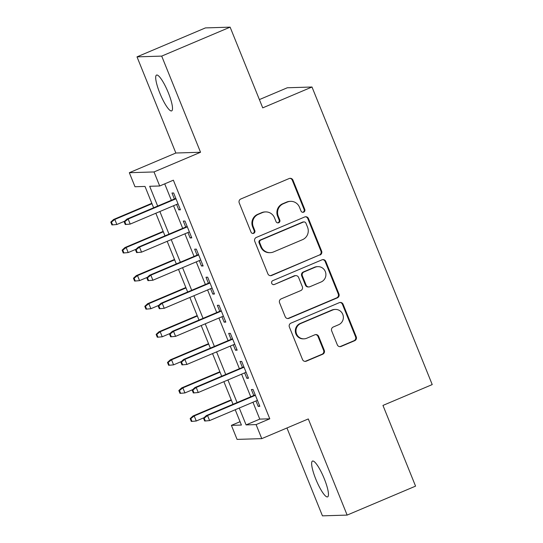 <?xml version="1.0" encoding="UTF-8"?>
<svg xmlns="http://www.w3.org/2000/svg" width="543" height="543" viewBox="0 0 543 543"><rect width="100%" height="100%" fill="white"/><g stroke="black" fill="none" stroke-linecap="round" stroke-linejoin="round"><path stroke-width="0.81" d="M303.68 212.157A2.084 2.036 88.2 0 0 304.779 209.435L292.955 180.154A2.98 2.905 88.2 0 0 289.154 178.538L240.793 199.003A2.98 2.905 88.2 0 0 239.225 202.892L251.049 232.173A2.084 2.036 88.2 0 0 253.71 233.307A2.084 2.036 88.2 0 0 254.81 230.578L253.282 226.791A9.536 9.306 88.2 0 1 258.319 214.336L262.344 212.632A9.536 9.306 88.2 0 1 274.507 217.811L276.034 221.598A2.084 2.036 88.2 0 0 278.695 222.732A2.084 2.036 88.2 0 0 279.794 220.003L278.267 216.216A9.536 9.306 88.2 0 1 283.303 203.761L287.328 202.057A9.536 9.306 88.2 0 1 299.492 207.236L301.019 211.023A2.084 2.036 88.2 0 0 303.68 212.157M302.627 212.293A2.084 2.036 88.2 0 0 304.114 209.455L292.283 180.174A2.98 2.905 88.2 0 0 289.84 178.342M252.665 233.442A2.084 2.036 88.2 0 0 254.144 230.599L252.617 226.811L253.282 226.791M277.649 222.868A2.084 2.036 88.2 0 0 279.129 220.024L277.602 216.236L278.267 216.216M324.32 478.845A19.433 3.998 -112.9 0 0 312.476 461.075A19.433 3.998 -112.9 0 0 315.782 479.109A19.433 3.998 -112.9 0 0 327.626 496.872A19.433 3.998 -112.9 0 0 324.32 478.845M168.371 92.853A19.433 3.998 -112.9 0 0 156.527 75.083A19.433 3.998 -112.9 0 0 159.825 93.111A19.433 3.998 -112.9 0 0 171.676 110.881A19.433 3.998 -112.9 0 0 168.371 92.853M337.305 344.819A2.98 2.905 88.2 0 0 341.106 346.441L354.667 340.699A2.98 2.905 88.2 0 0 356.242 336.803L343.108 304.29A2.98 2.905 88.2 0 0 339.307 302.668L290.953 323.139A2.98 2.905 88.2 0 0 289.378 327.029L302.512 359.541A2.98 2.905 88.2 0 0 306.313 361.163L322.698 354.226A2.98 2.905 88.2 0 0 324.273 350.337L318.653 336.416A2.98 2.905 88.2 0 0 314.852 334.8L306.727 338.241A7.975 7.778 88.2 0 1 296.145 332.533A7.975 7.778 88.2 0 1 300.768 323.499L332.601 310.026A7.975 7.778 88.2 0 1 343.19 315.727A7.975 7.778 88.2 0 1 338.56 324.768L333.253 327.015A2.98 2.905 88.2 0 0 331.685 330.904L337.305 344.819M252.95 402.241L259.771 419.115L269.783 418.802L256.092 424.599L261.767 438.635L237.074 439.396L231.406 425.359L241.411 425.047L235.228 409.741M230.123 27.15L161.699 56.105L137.006 56.866L205.43 27.91L230.123 27.15L262.731 107.86L311.994 87.009L432.221 384.573L382.958 405.424L415.565 486.134L347.14 515.09L308.295 418.945L261.767 438.635M137.006 56.866L175.857 153.017L200.543 152.257L161.699 56.105M200.543 152.257L154.015 171.948L159.69 185.984L149.678 186.29L157.667 206.069M269.783 418.802L173.373 180.188L159.69 185.984M320.044 255A2.98 2.905 88.2 0 0 321.619 251.11L308.485 218.591A2.98 2.905 88.2 0 0 304.684 216.976L256.33 237.44A2.98 2.905 88.2 0 0 254.755 241.336L267.889 273.848A2.98 2.905 88.2 0 0 271.69 275.464L319.379 255.02A2.98 2.905 88.2 0 0 320.954 251.131L307.813 218.612A2.98 2.905 88.2 0 0 305.37 216.779M325.793 261.441L338.934 293.953A2.98 2.905 88.2 0 1 337.359 297.849L288.998 318.313A2.98 2.905 88.2 0 1 285.204 316.698L279.577 302.784A2.98 2.905 88.2 0 1 281.152 298.888L300.768 290.586A2.98 2.905 88.2 0 0 302.336 286.697L298.609 277.466A2.98 2.905 88.2 0 0 294.808 275.844L274.391 284.484A2.084 2.036 88.2 0 1 271.622 282.991A2.084 2.036 88.2 0 1 272.83 280.629L321.992 259.825A2.98 2.905 88.2 0 1 325.793 261.441L325.128 261.461L338.262 293.98L338.934 293.953M286.948 427.979L322.447 515.85L347.14 515.09M176.59 204.453L178.776 209.869L180.446 209.815L173.638 192.975L171.968 193.023L174.384 198.996M187.932 232.526L190.118 237.943L191.788 237.888L184.98 221.042L183.31 221.096L185.726 227.069M199.274 260.599L201.46 266.009L203.13 265.961L196.322 249.115L194.652 249.169L197.068 255.142M210.616 288.672L212.802 294.082L214.471 294.034L207.664 277.188L205.994 277.242L208.41 283.215M221.958 316.739L224.144 322.155L225.813 322.108L219.005 305.261L217.336 305.315L219.752 311.288M233.3 344.812L235.486 350.228L237.155 350.174L230.347 333.334L228.678 333.388L231.094 339.361M244.642 372.885L246.827 378.301L248.497 378.247L241.689 361.407L240.02 361.455L242.436 367.428M164.719 183.853L171.357 200.279M173.556 205.736L182.699 228.352M184.898 233.809L194.041 256.425M196.24 261.882L205.383 284.498M207.582 289.948L216.725 312.571M218.924 318.022L228.067 340.637M230.266 346.095L239.409 368.711M241.608 374.168L250.751 396.784M255.984 400.958L258.169 406.374L259.839 406.32L253.031 389.48L251.361 389.528L253.778 395.501M311.994 87.009L287.308 87.769L259.391 99.586M240.06 421.694L231.406 425.359M153.628 207.779L145.008 186.432L134.997 186.744L129.329 172.708L154.015 171.948M175.857 153.017L129.329 172.708M239.266 408.031L246.088 424.904L256.092 424.599M159.873 211.526L169.009 234.142M171.215 239.599L180.351 262.215M182.557 267.672L191.699 290.288M193.899 295.745L203.041 318.361M205.24 323.818L214.383 346.434M216.582 351.884L225.725 374.507M227.924 379.957L237.067 402.573M233.022 404.284L223.886 381.668M221.68 376.211L212.544 353.595M210.338 348.144L201.202 325.522M198.996 320.071L189.86 297.455M187.654 291.998L178.518 269.382M176.312 263.925L167.176 241.309M164.97 235.852L155.834 213.236M259.771 419.115L246.088 424.904M178.776 209.869L180.215 209.259M190.118 237.943L191.557 237.332M201.46 266.009L202.899 265.398M212.802 294.082L214.247 293.471M224.144 322.155L225.589 321.544M235.486 350.228L236.931 349.617M246.827 378.301L248.273 377.69M258.169 406.374L259.615 405.764M290.6 201.338L289.935 201.358A9.536 9.306 88.2 0 0 286.663 202.077L287.328 202.057M277.602 216.236A9.536 9.306 88.2 0 1 282.631 203.781L286.663 202.077M265.615 211.913L264.95 211.933A9.536 9.306 88.2 0 0 261.678 212.652L262.344 212.632M252.617 226.811A9.536 9.306 88.2 0 1 257.647 214.356L261.678 212.652M270.333 275.681A2.98 2.905 88.2 0 0 271.025 275.484L319.379 255.02M305.947 223.214A2.084 2.036 88.2 0 0 303.286 222.087L260.844 240.047A2.084 2.036 88.2 0 0 259.737 242.775L261.353 246.766A9.536 9.306 88.2 0 0 273.516 251.945L302.526 239.667A9.536 9.306 88.2 0 0 307.562 227.212L305.947 223.214M304.005 221.924L303.333 221.944A2.084 2.036 88.2 0 0 302.621 222.107L303.286 222.087M270.244 252.665L269.579 252.685A9.536 9.306 88.2 0 1 260.688 246.787L259.072 242.796A2.084 2.036 88.2 0 1 260.172 240.067L302.621 222.107M287.647 318.531A2.98 2.905 88.2 0 0 288.333 318.334L336.694 297.869A2.98 2.905 88.2 0 0 338.262 293.98M295.826 275.62L295.161 275.64A2.98 2.905 88.2 0 0 294.143 275.864L274.391 284.484M273.339 284.627A2.084 2.036 88.2 0 0 273.726 284.505M321.117 281.973A7.975 7.778 88.2 0 0 317.893 266.633A7.975 7.778 88.2 0 0 315.157 267.231L303.944 271.982A2.98 2.905 88.2 0 0 302.37 275.871L306.096 285.102A2.98 2.905 88.2 0 0 309.897 286.724L321.117 281.973M317.893 266.633L317.221 266.654A7.975 7.778 88.2 0 0 314.492 267.251L315.157 267.231M308.879 286.948L308.207 286.969A2.98 2.905 88.2 0 1 305.431 285.123L301.704 275.892A2.98 2.905 88.2 0 1 303.272 272.002L314.492 267.251M325.128 261.461A2.98 2.905 88.2 0 0 322.685 259.629M335.336 309.429L334.671 309.449A7.975 7.778 88.2 0 0 331.936 310.046L332.601 310.026M303.992 338.839L303.327 338.859A7.975 7.778 88.2 0 1 300.103 323.519L331.936 310.046M304.956 361.373A2.98 2.905 88.2 0 0 305.648 361.183L322.033 354.246A2.98 2.905 88.2 0 0 323.608 350.357L317.988 336.436A2.98 2.905 88.2 0 0 315.537 334.603M339.748 346.651A2.98 2.905 88.2 0 0 340.434 346.461L354.002 340.719A2.98 2.905 88.2 0 0 355.577 336.823L342.436 304.311A2.98 2.905 88.2 0 0 339.993 302.478M110.779 222.101L111.912 224.904L112.577 224.883L111.444 222.08L110.779 222.101L113.616 219.481L114.817 219.44L116.86 224.497L124.659 221.191M111.444 222.08L114.817 219.44L151.986 203.713M113.616 219.481L151.823 203.306M116.86 224.497L112.577 224.883M175.823 198.385L126.96 219.067L128.162 219.033L175.986 198.792M124.795 221.666L124.123 221.687L125.257 224.497L125.928 224.476L124.795 221.666L128.162 219.033L130.205 224.083L178.029 203.842M126.96 219.067L124.123 221.687M125.928 224.476L130.205 224.083M122.121 250.174L123.254 252.977L123.919 252.957L122.786 250.147L122.121 250.174L124.958 247.547L126.159 247.513L128.202 252.563L136.001 249.264M122.786 250.147L126.159 247.513L163.328 231.78M124.958 247.547L163.165 231.379M128.202 252.563L123.919 252.957M133.463 278.24L134.596 281.05L135.261 281.03L134.128 278.22L133.463 278.24L136.3 275.62L137.501 275.586L139.544 280.636L147.343 277.337M134.128 278.22L137.501 275.586L174.67 259.853M136.3 275.62L174.507 259.452M139.544 280.636L135.261 281.03M144.805 306.313L145.938 309.123L146.603 309.103L145.47 306.293L144.805 306.313L147.642 303.693L148.843 303.659L150.886 308.709L158.685 305.41M145.47 306.293L148.843 303.659L186.011 287.926M147.642 303.693L185.849 287.525M150.886 308.709L146.603 309.103M156.146 334.386L157.28 337.196L157.945 337.176L156.812 334.366L156.146 334.386L158.984 331.766L160.185 331.732L162.228 336.782L170.027 333.483M156.812 334.366L160.185 331.732L197.353 315.999M158.984 331.766L197.19 315.598M162.228 336.782L157.945 337.176M187.165 226.458L138.302 247.14L139.503 247.099L187.328 226.859M136.137 249.739L135.465 249.76L136.598 252.57L137.27 252.543L136.137 249.739L139.503 247.099L141.547 252.156L189.371 231.915M138.302 247.14L135.465 249.76M137.27 252.543L141.547 252.156M198.507 254.531L149.644 275.213L150.845 275.172L198.67 254.932M147.479 277.812L146.807 277.833L147.947 280.636L148.612 280.616L147.479 277.812L150.845 275.172L152.888 280.229L200.713 259.988M149.644 275.213L146.807 277.833M148.612 280.616L152.888 280.229M209.849 282.604L160.986 303.286L162.187 303.245L210.012 283.005M158.821 305.885L158.149 305.906L159.289 308.709L159.954 308.689L158.821 305.885L162.187 303.245L164.23 308.302L212.055 288.061M160.986 303.286L158.149 305.906M159.954 308.689L164.23 308.302M221.191 310.677L172.328 331.352L173.529 331.318L221.354 311.078M170.163 333.959L169.491 333.979L170.631 336.782L171.296 336.762L170.163 333.959L173.529 331.318L175.572 336.368L223.397 316.135M172.328 331.352L169.491 333.979M171.296 336.762L175.572 336.368M167.488 362.459L168.622 365.269L169.287 365.249L168.154 362.439L167.488 362.459L170.326 359.839L171.527 359.799L173.57 364.855L181.369 361.55M168.154 362.439L171.527 359.799L208.695 344.072M170.326 359.839L208.532 343.671M173.57 364.855L169.287 365.249M232.533 338.751L183.67 359.425L184.871 359.391L232.696 339.151M181.505 362.025L180.833 362.045L181.973 364.855L182.638 364.835L181.505 362.025L184.871 359.391L186.914 364.441L234.739 344.201M183.67 359.425L180.833 362.045M182.638 364.835L186.914 364.441M178.83 390.532L179.964 393.336L180.629 393.315L179.495 390.512L178.83 390.532L181.667 387.912L182.869 387.872L184.912 392.928L192.711 389.623M179.495 390.512L182.869 387.872L220.037 372.145M181.667 387.912L219.874 371.745M184.912 392.928L180.629 393.315M190.172 418.605L191.306 421.409L191.971 421.388L190.837 418.585L190.172 418.605L193.009 415.986L194.211 415.945L196.254 421.001L204.053 417.696M190.837 418.585L194.211 415.945L231.379 400.218M193.009 415.986L231.216 399.811M196.254 421.001L191.971 421.388M243.875 366.824L195.012 387.498L196.213 387.464L244.038 367.224M192.846 390.098L192.174 390.118L193.315 392.928L193.98 392.908L192.846 390.098L196.213 387.464L198.256 392.514L246.081 372.274M195.012 387.498L192.174 390.118M193.98 392.908L198.256 392.514M255.217 394.89L206.354 415.571L207.555 415.538L255.38 395.297M204.188 418.171L203.516 418.191L204.657 421.001L205.322 420.981L204.188 418.171L207.555 415.538L209.598 420.587L257.423 400.347M206.354 415.571L203.516 418.191M205.322 420.981L209.598 420.587M304.114 209.455L304.779 209.435M254.144 230.599L254.81 230.578M279.129 220.024L279.794 220.003M282.631 203.781L283.303 203.761M257.647 214.356L258.319 214.336M292.283 180.174L292.955 180.154M271.025 275.484L271.69 275.464M307.813 218.612L308.485 218.591M320.954 251.131L321.619 251.11M260.172 240.067L260.844 240.047M259.072 242.796L259.737 242.775M260.688 246.787L261.353 246.766M336.694 297.869L337.359 297.849M288.333 318.334L288.998 318.313M294.143 275.864L294.808 275.844M303.272 272.002L303.944 271.982M301.704 275.892L302.37 275.871M305.431 285.123L306.096 285.102M300.103 323.519L300.768 323.499M317.988 336.436L318.653 336.416M323.608 350.357L324.273 350.337M322.033 354.246L322.698 354.226M305.648 361.183L306.313 361.163M342.436 304.311L343.108 304.29M355.577 336.823L356.242 336.803M354.002 340.719L354.667 340.699M340.434 346.461L341.106 346.441"/></g></svg>
